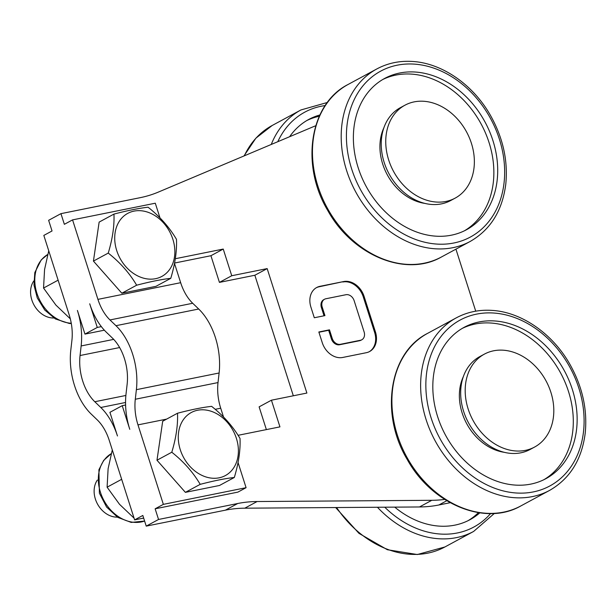 <?xml version="1.0" encoding="UTF-8"?>
<svg xmlns="http://www.w3.org/2000/svg" width="616" height="616" viewBox="0 0 616 616"><rect width="100%" height="100%" fill="white"/><g stroke="black" fill="none" stroke-linecap="round" stroke-linejoin="round"><path stroke-width="0.92" d="M455.162 198.121L450.642 200.562A52.814 41.503 -118.4 0 1 382.428 155.725A52.814 41.503 -118.4 0 1 400.431 107.638L404.951 105.197A52.814 41.503 -118.4 0 1 466.566 131.932A52.814 41.503 -118.4 0 1 455.162 198.121A52.814 41.503 -118.4 0 1 386.94 153.284A52.814 41.503 -118.4 0 1 404.951 105.197M383.899 127.728A49.796 39.131 61.6 0 0 424.778 203.388M464.487 230.761A86.009 67.591 61.6 0 0 488.527 140.956A86.009 67.591 61.6 0 0 411.68 74.12A86.009 67.591 61.6 0 0 382.752 79.51M415.523 72.049A86.009 67.591 61.6 0 0 384.654 78.432A86.009 67.591 61.6 0 0 366.073 186.232A86.009 67.591 61.6 0 0 466.428 229.768A86.009 67.591 61.6 0 0 492.8 140.194A86.009 67.591 61.6 0 0 415.523 72.049M315.731 125.764A150.889 118.58 61.6 0 0 312.659 126.996L158.358 192.084A150.889 118.58 -118.4 0 1 140.117 197.69L60.946 213.652L64.357 224.316L72.565 219.881L97.929 299.368A39.232 23.593 -101.4 0 0 109.979 319.943L115.962 325.695A54.323 32.663 78.6 0 1 136.382 389.674L135.289 399.253A39.232 23.593 -101.4 0 0 137.984 424.878L163.356 504.365L155.14 508.801L237.876 492.122L246.084 487.687L238.053 462.531M155.14 508.801L158.551 519.465L237.714 503.511A150.889 118.58 -118.4 0 1 257.111 501.532L431.793 500.308A150.889 118.58 61.6 0 0 444.675 499.414M475.729 311.172L455.932 249.157M175.321 258.72L223.238 249.064L231.747 275.737L267.167 268.599L306.884 393.054L271.433 400.2L279.941 426.873L238.069 435.312M343.628 281.558L319.989 286.317A18.865 14.822 61.6 0 0 316.701 287.51A18.865 14.822 61.6 0 0 310.895 307.076L314.299 317.756L324.94 315.615L322.214 307.068A7.546 5.929 -118.4 0 1 324.532 299.237A7.546 5.929 -118.4 0 1 325.849 298.768L345.946 294.718A7.546 5.929 -118.4 0 1 354.123 300.639L364.118 331.955A7.546 5.929 -118.4 0 1 361.792 339.786A7.546 5.929 -118.4 0 1 360.476 340.255L340.386 344.305A7.546 5.929 -118.4 0 1 332.209 338.384L329.475 329.837L318.842 331.986L322.253 342.665A18.865 14.822 61.6 0 0 342.696 357.465L366.335 352.699A18.865 14.822 61.6 0 0 369.623 351.513A18.865 14.822 61.6 0 0 375.437 331.939L364.079 296.358A18.865 14.822 61.6 0 0 343.628 281.558L319.173 286.763A18.865 14.822 61.6 0 0 316.293 287.734M97.929 299.368L180.657 282.69A39.232 23.593 -101.4 0 0 192.708 303.264L198.699 309.016A54.323 32.663 78.6 0 1 219.111 372.996L218.018 382.575A39.232 23.593 -101.4 0 0 220.713 408.208L223.523 417.001M163.356 504.365L246.084 487.687M125.595 404.997L122.23 405.675L109.918 412.327L117.464 435.974A54.323 32.663 -101.4 0 0 100.778 407.484L94.795 401.732A39.232 23.593 78.6 0 1 80.049 355.524L81.143 345.946A54.323 32.663 -101.4 0 0 77.408 310.456L84.954 334.095L97.266 327.442L101.347 326.619M60.946 213.652L48.633 220.305L52.037 230.969L43.828 235.412L69.2 314.892A39.232 23.593 78.6 0 1 71.895 340.525L70.802 350.104A54.323 32.663 -101.4 0 0 91.214 414.075L97.205 419.835A39.232 23.593 78.6 0 1 109.255 440.409L134.619 519.889L142.827 515.453L146.231 526.126L158.551 519.465M122.23 405.675L129.776 429.313A54.323 32.663 78.6 0 1 126.041 393.832L127.135 384.253A39.232 23.593 -101.4 0 0 112.389 338.045L106.406 332.293A54.323 32.663 78.6 0 1 89.72 303.804L97.266 327.442M146.231 526.126L225.402 510.163A150.889 118.58 -118.4 0 1 244.798 508.185L419.481 506.96A150.889 118.58 61.6 0 0 438.877 504.981L450.188 502.702M159.968 217.864L155.294 203.211L72.565 219.881M180.657 282.69L174.497 263.394M174.567 263.047L210.926 255.717L223.238 249.064M210.926 255.717L219.435 282.39L231.747 275.737M219.435 282.39L254.855 275.252L267.167 268.599M254.855 275.252L293.324 395.788M266.374 429.606L259.12 406.86L271.433 400.2M369.215 351.728A18.865 14.822 61.6 0 0 374.613 332.386L363.255 296.804A18.865 14.822 61.6 0 0 342.812 281.997M361.792 339.786L360.976 340.225A7.546 5.929 -118.4 0 1 359.659 340.702L339.562 344.752A7.546 5.929 -118.4 0 1 331.385 338.831L328.659 330.284L318.926 332.247M328.659 330.284L329.475 329.837M324.031 315.8L321.39 307.515A7.546 5.929 -118.4 0 1 323.716 299.684L324.532 299.237M177.508 413.228L162.693 421.236L156.98 460.229L185.393 492.353L219.504 485.477L234.319 477.469C225.356 478.463 213.983 480.757 200.2 484.345C193.139 472.341 183.676 461.63 171.795 452.229C176.107 437.93 178.009 424.925 177.508 413.228C191.283 409.632 202.656 407.345 211.619 406.352C223.5 415.762 232.971 426.465 240.032 438.477C240.533 450.173 238.631 463.17 234.319 477.469M143.667 518.071L134.619 519.889M84.954 334.095L104.35 330.191M113.952 214.091L99.138 222.099L93.432 261.092L121.837 293.216L155.956 286.34L170.771 278.332C161.8 279.325 150.427 281.62 136.652 285.208C129.591 273.204 120.12 262.493 108.247 253.091C112.551 238.792 114.461 225.787 113.952 214.091C127.735 210.495 139.108 208.208 148.071 207.215C159.944 216.616 169.415 227.327 176.476 239.339C176.984 251.035 175.083 264.033 170.771 278.332M185.393 492.353L200.2 484.345M156.98 460.229L171.795 452.229M121.837 293.216L136.652 285.208M93.432 261.092L108.247 253.091M236.405 438.384A35.836 28.159 -118.4 0 1 203.642 476.122A35.836 28.159 -118.4 0 1 184.969 417.61A35.836 28.159 -118.4 0 1 236.405 438.384M149.48 212.82A35.836 28.159 -118.4 0 1 168.16 271.333A35.836 28.159 -118.4 0 1 116.717 250.558A35.836 28.159 -118.4 0 1 149.48 212.82M467.991 520.72A86.009 67.591 61.6 0 0 478.409 512.635M319.288 116.255A86.009 67.591 61.6 0 0 306.814 120.544M141.511 518.503L143.69 518.156M121.668 479.31L107.099 487.187L119.466 504.242L134.057 518.133M112.297 449.942L108.116 468.676L107.099 487.187M48.741 250.804L44.568 269.538L43.544 288.049L55.917 305.105L70.316 318.842M58.12 280.172L43.544 288.049M394.74 507.137A86.009 67.591 61.6 0 0 469.931 519.719A86.009 67.591 61.6 0 0 479.802 512.851M319.873 114.976A86.009 67.591 61.6 0 0 308.716 119.466A86.009 67.591 61.6 0 0 289.62 136.714M494.964 320.975A86.009 67.591 61.6 0 0 464.094 327.358A86.009 67.591 61.6 0 0 445.514 435.15A86.009 67.591 61.6 0 0 545.868 478.686A86.009 67.591 61.6 0 0 572.241 389.112A86.009 67.591 61.6 0 0 494.964 320.975M543.928 479.687A86.009 67.591 61.6 0 0 567.967 389.882A86.009 67.591 61.6 0 0 491.121 323.046A86.009 67.591 61.6 0 0 462.192 328.428M463.34 376.645A49.796 39.131 61.6 0 0 504.219 452.306M117.371 517.124A22.63 17.787 -118.4 0 1 97.459 503.95A22.63 17.787 -118.4 0 1 97.351 480.08M53.815 317.987A22.63 17.787 -118.4 0 1 30.8 288.788A22.63 17.787 -118.4 0 1 33.803 280.942M534.603 447.047L530.083 449.488A52.814 41.503 -118.4 0 1 461.869 404.65A52.814 41.503 -118.4 0 1 479.872 356.556L484.392 354.123A52.814 41.503 -118.4 0 1 546.007 380.85A52.814 41.503 -118.4 0 1 534.603 447.047A52.814 41.503 -118.4 0 1 466.381 402.21A52.814 41.503 -118.4 0 1 484.392 354.123M414.553 64.133A94.31 74.112 61.6 0 0 363.171 194.286A94.31 74.112 61.6 0 0 498.891 203.881A94.31 74.112 61.6 0 0 414.553 64.133M376.861 68.923A98.075 77.077 61.6 0 0 355.678 191.846A98.075 77.077 61.6 0 0 470.108 241.495C490.428 229.845 502.317 210.803 505.759 184.353C508.138 160.799 503.026 137.791 490.428 115.346C473.165 84.808 442.319 63.263 412.766 61.477C399.761 60.599 387.795 63.078 376.861 68.923L348.132 84.446A98.075 77.077 61.6 0 0 326.942 207.376A98.075 77.077 61.6 0 0 441.379 257.018L470.108 241.495M225.402 510.163L237.714 503.511M244.798 508.185L257.111 501.532M419.481 506.96L431.793 500.308M438.877 504.981L446.769 500.723M319.173 286.763L319.989 286.317M363.255 296.804L364.079 296.358M374.613 332.386L375.437 331.939M331.385 338.831L332.209 338.384M339.562 344.752L340.386 344.305M359.659 340.702L360.476 340.255M321.39 307.515L322.214 307.068M135.289 399.253L218.018 382.575M137.984 424.878L166.62 419.111M215.207 409.317L220.713 408.208M125.556 402.487L100.778 407.484M113.706 339.377L81.143 345.946M109.979 319.943L192.708 303.264M136.382 389.674L219.111 372.996M125.88 395.464L94.795 401.732M119.627 347.547L80.049 355.524M115.962 325.695L198.699 309.016M520.82 505.944C485.239 526.495 431.785 504.196 407.253 459.521C379.702 413.875 389.12 352.622 427.573 333.372A98.075 77.077 61.6 0 0 406.383 456.294A98.075 77.077 61.6 0 0 520.82 505.944L549.549 490.421C569.869 478.771 581.758 459.721 585.2 433.279C587.579 409.717 582.474 386.717 569.869 364.272C552.606 333.726 521.76 312.189 492.207 310.402C479.202 309.525 467.236 312.004 456.302 317.841A98.075 77.077 61.6 0 0 435.119 440.771A98.075 77.077 61.6 0 0 549.549 490.421M384.769 507.207A94.31 74.112 61.6 0 0 490.575 513.567M325.179 105.567A94.31 74.112 61.6 0 0 277.801 141.703M144.606 521.036A37.722 29.645 -118.4 0 1 100.447 492.33A37.722 29.645 -118.4 0 1 111.28 453.622M71.263 323.254A37.722 29.645 -118.4 0 1 38.993 298.606A37.722 29.645 -118.4 0 1 41.834 259.421A37.722 29.645 -118.4 0 1 47.732 254.485L41.203 259.921L34.819 272.557L33.995 285.131L37.268 297.913L44.768 310.056L55.394 318.949L69.315 323.462L71.317 323.562M377.446 507.253A98.075 77.077 61.6 0 0 473.619 531.446L494.371 513.428M327.373 102.472L300.924 109.956A98.075 77.077 61.6 0 0 271.263 144.46M493.993 313.051A94.31 74.112 61.6 0 0 442.611 443.204A94.31 74.112 61.6 0 0 578.332 452.806A94.31 74.112 61.6 0 0 493.993 313.051M336.613 507.546A98.075 77.077 61.6 0 0 444.883 546.977L473.619 531.446M300.924 109.956L272.195 125.479A98.075 77.077 61.6 0 0 244.313 155.825M348.132 84.446C309.679 103.696 300.262 164.957 327.812 210.595C352.344 255.27 405.798 277.57 441.379 257.018M427.573 333.372L456.302 317.841M144.614 521.059L131.216 522.414L117.81 517.402L106.606 507.068L99.407 493.224L98.899 469.785L103.673 460.391L111.288 453.622M335.658 507.546L358.951 533.341L387.372 549.726L417.317 554.523L444.883 546.977M272.195 125.479L255.863 138.192L243.951 155.979"/></g></svg>
